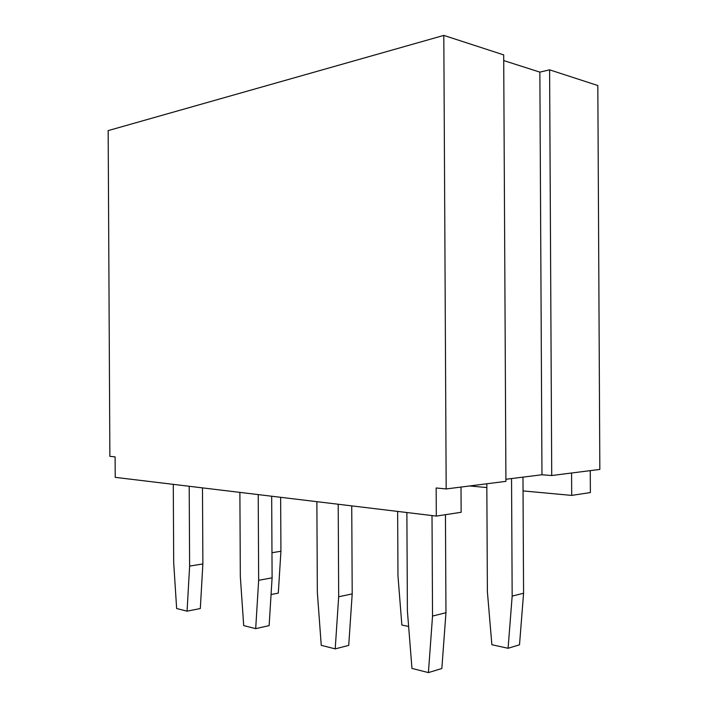 <?xml version="1.0" encoding="UTF-8"?>
<svg xmlns="http://www.w3.org/2000/svg" width="708" height="708" viewBox="0 0 708 708"><rect width="100%" height="100%" fill="white"/><g stroke="black" fill="none" stroke-linecap="round" stroke-linejoin="round"><path stroke-width="1.06" d="M445.447 514.689L445.96 612.712L441.845 668.502L428.411 672.6L432.535 616.075L432.013 515.566M445.96 612.712L432.535 616.075M406.879 512.53L407.392 610.907L411.959 668.414L428.411 672.6M351.743 505.884L352.203 593.897L348.725 645.386L335.211 648.873L338.681 596.764L338.203 504.246M352.203 593.897L338.681 596.764M316.865 501.671L317.343 592.375L321.246 645.324L335.211 648.873M271.677 496.22L272.102 577.834L269.129 625.633L255.694 628.642L258.659 580.303L258.216 494.6M272.102 577.834L258.659 580.303M239.888 492.387L240.322 576.533L243.702 625.589L255.694 628.642M202.479 487.874L202.877 563.94L200.311 608.544L187.071 611.172L189.62 566.099L189.204 486.272M202.877 563.94L189.62 566.099M173.283 484.36L173.699 562.825L176.646 608.517L187.071 611.172M443.81 35.4L108.165 130.608L109.873 456.359L115.112 456.872L115.227 477.351L436.314 516.079L436.163 487.971L446.182 488.945L443.81 35.4L503.689 54.888L505.928 481.351L446.182 488.945M505.91 479.263L541.965 474.767L551.727 475.528L549.603 69.835L597.826 85.526L599.835 469.422L551.727 475.528M436.314 516.079L461.138 512.291L461.005 487.06M590.26 470.634L590.375 492.556L571.692 495.405L523.044 490.91M541.965 474.767L539.859 72.119L549.603 69.835M503.724 60.569L539.859 72.119M486.847 487.555L469.643 485.962M571.577 473.006L571.692 495.405M522.973 477.139L523.575 593.251L519.513 644.793L508.087 648.28L512.167 596.109L511.548 478.564M523.575 593.251L512.167 596.109M486.821 483.776L487.387 591.729L491.874 644.731L508.087 648.28M397.639 511.415L397.976 575.914L401.861 625.014L408.631 626.5M280.642 497.308L280.926 551.258L278.306 593.109L271.058 594.543M280.926 551.258L271.969 552.718"/></g></svg>
